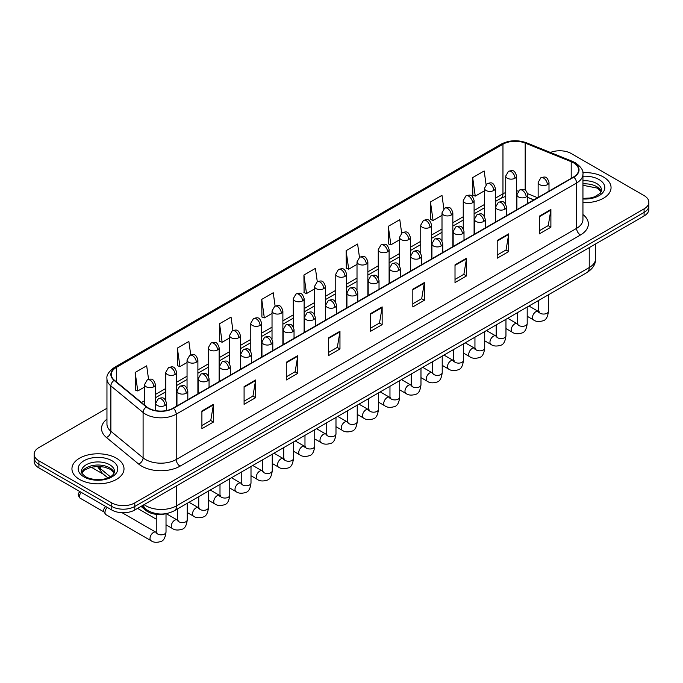 <?xml version="1.0" encoding="UTF-8"?>
<svg xmlns="http://www.w3.org/2000/svg" width="683" height="683" viewBox="0 0 683 683"><rect width="100%" height="100%" fill="white"/><g stroke="black" fill="none" stroke-linecap="round" stroke-linejoin="round"><path stroke-width="1.02" d="M533.782 199.931L527.746 197.489M166.379 513.59A16.272 9.391 180 0 1 146.017 510.508L141.022 506.402M603.43 176.991A26.031 15.026 0 0 0 582.838 172.645A26.031 15.026 0 0 1 603.43 176.991A26.031 15.026 0 0 1 611.054 187.62A26.031 15.026 0 0 0 603.43 176.991M116.383 458.191A26.031 15.026 0 0 0 88.013 454.929A26.031 15.026 0 0 0 71.946 468.811A26.031 15.026 0 0 0 79.57 479.44A26.031 15.026 0 0 0 107.94 482.702A26.031 15.026 0 0 0 124.007 468.811A26.031 15.026 0 0 0 116.383 458.191A26.031 15.026 0 0 0 88.013 454.929A26.031 15.026 0 0 0 71.946 468.811A26.031 15.026 0 0 0 79.57 479.44A26.031 15.026 0 0 0 107.94 482.702A26.031 15.026 0 0 0 124.007 468.811A26.031 15.026 0 0 0 116.383 458.191M573.524 162.819A17.357 10.023 180 0 1 578.603 169.905A17.357 10.023 180 0 1 573.524 176.991L173.141 408.144A17.357 10.023 180 0 1 146.657 406.812L114.437 380.243A17.357 10.023 180 0 1 111.295 374.497A17.357 10.023 180 0 1 116.375 367.411L502.961 144.215A17.357 10.023 180 0 1 525.184 143.097L571.201 161.7A17.357 10.023 180 0 1 573.524 162.819M573.822 162.639A17.792 10.271 0 0 0 571.449 161.495L525.44 142.892A17.792 10.271 0 0 0 502.654 144.045L116.067 367.232A17.792 10.271 0 0 0 114.078 380.388L146.299 406.948A17.792 10.271 0 0 0 173.448 408.323L573.822 177.17A17.792 10.271 0 0 0 573.822 162.639M106.958 408.28L38.914 447.561A16.272 9.391 0 0 0 34.15 454.204L34.15 461.29A16.272 9.391 0 0 0 38.914 467.932L111.781 509.996L111.781 506.453A16.272 9.391 0 0 0 134.79 506.453L644.086 212.422A16.272 9.391 0 0 0 648.85 205.779A16.272 9.391 0 0 1 644.086 212.422L134.79 506.453A16.272 9.391 0 0 1 111.781 506.453L38.914 464.389L111.781 506.453L111.781 502.91A16.272 9.391 0 0 0 134.79 502.91L644.086 208.878A16.272 9.391 0 0 0 648.85 202.236A16.272 9.391 0 0 0 644.086 195.594L571.219 153.521A16.272 9.391 0 0 0 550.413 152.454M34.15 457.747A16.272 9.391 0 0 0 38.914 464.389A16.272 9.391 0 0 1 34.15 457.747M201.903 410.978L201.903 428.693L213.412 422.051L213.412 404.336L201.903 410.978M201.903 425.552L210.765 420.438L213.361 404.925A4.337 2.501 -120 0 0 213.412 404.336M210.688 420.48L213.412 422.051M244.087 386.629L244.087 404.336L255.596 397.694L255.596 379.987L244.087 386.629M244.087 401.194L252.949 396.08L255.544 380.576A4.337 2.501 -120 0 0 255.596 379.987M252.872 396.123L255.596 397.694M286.279 362.272L286.279 379.987L297.779 373.345L297.779 355.63L286.279 362.272M286.279 376.845L295.133 371.723L297.737 356.219A4.337 2.501 -120 0 0 297.779 355.63M295.056 371.774L297.779 373.345M328.463 337.914L328.463 355.63L339.963 348.987L339.963 331.272L328.463 337.914M328.463 352.488L337.325 347.365L339.921 331.861A4.337 2.501 -120 0 0 339.963 331.272M337.248 347.416L339.963 348.987M539.391 216.135L539.391 233.851L550.891 227.208L550.891 209.493L539.391 216.135M539.391 230.709L548.253 225.595L550.848 210.082A4.337 2.501 -120 0 0 550.891 209.493M548.167 225.638L550.891 227.208M497.198 240.493L497.198 258.208L508.707 251.566L508.707 233.851L497.198 240.493M497.198 255.066L506.06 249.944L508.664 234.44A4.337 2.501 -120 0 0 508.707 233.851M505.983 249.995L508.707 251.566M455.015 264.85L455.015 282.566L466.523 275.923L466.523 258.208L455.015 264.85M455.015 279.415L463.877 274.301L466.472 258.797A4.337 2.501 -120 0 0 466.523 258.208M463.8 274.344L466.523 275.923M412.831 289.208L412.831 306.915L424.339 300.272L424.339 282.566L412.831 289.208M412.831 303.773L421.693 298.659L424.288 283.146A4.337 2.501 -120 0 0 424.339 282.566M421.616 298.702L424.339 300.272M370.647 313.557L370.647 331.272L382.156 324.63L382.156 306.915L370.647 313.557M370.647 328.13L379.509 323.016L382.104 307.504A4.337 2.501 -120 0 0 382.156 306.915M379.432 323.059L382.156 324.63M582.94 202.603A26.031 15.026 0 0 0 611.054 187.62A26.031 15.026 0 0 1 582.94 202.603M34.15 454.204A16.272 9.391 0 0 0 38.914 460.846L111.781 502.91M232.929 330.452L231.05 317.1L219.542 323.742L219.73 341.355M190.745 354.87L188.867 341.457L177.358 348.099L177.546 365.704M148.57 379.304L146.683 365.815L135.174 372.457L135.362 390.061M359.471 257.337L357.61 244.036L346.102 250.678L346.29 268.282M401.664 233.023L399.794 219.678L388.286 226.321L388.473 243.925M443.856 208.725L441.978 195.321L430.469 201.963L430.657 219.576M486.057 184.47L484.162 170.972L472.662 177.614L472.841 195.218M275.104 306.061L273.234 292.742L261.734 299.393L261.913 316.997M317.288 281.686L315.418 268.393L303.918 275.036L304.106 292.64M303.918 275.036L306.513 293.545L314.522 288.918M306.513 293.545L303.918 292.572M346.102 250.678L348.697 269.187L357.013 264.381M348.697 269.187L346.102 268.214M388.286 226.321L390.881 244.83L399.504 239.853M390.881 244.83L388.286 243.857M430.469 201.963L433.073 220.472L442.003 215.316M433.073 220.472L430.469 219.508M472.662 177.614L475.257 196.115L484.495 190.788M475.257 196.115L472.662 195.15M261.734 299.393L264.33 317.894L272.03 313.446M264.33 317.894L261.734 316.929M219.542 323.742L222.146 342.251L229.539 337.983M222.146 342.251L219.542 341.278M177.358 348.099L179.953 366.609L187.048 362.511M179.953 366.609L177.358 365.636M135.174 372.457L137.77 390.966L144.557 387.048M137.77 390.966L135.174 389.993M111.781 509.996A16.272 9.391 0 0 0 134.79 509.996L644.086 215.965A16.272 9.391 0 0 0 648.85 209.314L648.85 202.236M156.902 532.62L155.912 532.228A4.883 2.817 -60 0 0 153.684 532.356A4.883 2.817 -60 0 0 153.47 532.475A4.883 2.817 -60 0 0 150.277 536.778A4.883 2.817 -60 0 0 151.028 540.688L106.002 514.692A4.883 2.817 -60 0 1 105.395 514.086A4.883 2.817 -60 0 1 104.994 512.455A4.883 2.817 -60 0 1 107.274 507.392M105.395 514.086L103.944 511.755A3.526 2.032 -60 0 1 103.654 510.577A3.526 2.032 -60 0 1 105.754 506.521M146.017 509.33L146.017 510.508M582.94 214.539A27.115 15.658 180 0 1 580.422 235.003L180.047 466.156A5.421 3.133 60 0 1 176.214 459.514L576.589 228.361A21.694 12.525 0 0 0 582.94 219.499L582.94 174.156A21.694 12.525 180 0 1 576.589 183.01A5.421 3.133 -120 0 0 573.822 177.17M180.047 466.156A27.115 15.658 180 0 1 141.697 466.156A27.115 15.658 180 0 1 138.658 464.064L106.437 437.504A27.115 15.658 180 0 1 106.958 419.123M145.53 459.514A21.694 12.525 0 0 0 176.214 459.514L176.214 414.171A21.694 12.525 180 0 1 143.097 412.498L110.877 385.929A21.694 12.525 180 0 1 106.958 378.749L106.958 424.092A21.694 12.525 0 0 0 110.877 431.28L143.097 457.841A21.694 12.525 0 0 0 145.53 459.514M582.94 174.156C583.666 170.767 581.173 166.985 575.462 162.819L572.61 161.436A5.421 2.544 112 0 0 571.449 161.495M572.61 161.436L526.602 142.832C517.612 139.656 509.083 140.117 501.015 144.215A5.421 3.133 60 0 1 502.654 144.045M116.067 367.232A5.421 3.133 -120 0 0 114.437 367.403C108.802 371.458 106.309 375.232 106.958 378.749M114.078 380.388A5.421 3.628 129.5 0 0 110.877 385.929L110.877 431.28A5.421 3.628 -50.5 0 1 106.437 437.504M526.602 142.832A5.421 2.544 112 0 0 525.44 142.892M146.299 406.948A5.421 3.628 129.5 0 0 143.097 412.498L143.097 457.841A5.421 3.628 -50.5 0 1 138.658 464.064M173.448 408.323A5.421 3.133 60 0 1 176.214 414.171L576.589 183.01L576.589 228.361A5.421 3.133 60 0 0 580.422 235.003M134.79 502.91L134.79 509.996M644.086 208.878L644.086 215.965M38.914 460.846L38.914 467.932M116.375 367.411L116.375 381.848M571.201 161.7L571.201 178.331M525.184 143.097L525.184 190.122M537.615 197.72L527.643 193.69M518.337 191.044A17.357 10.023 0 0 0 516.587 190.916M505.736 192.512A17.357 10.023 0 0 0 502.961 193.818L495.337 198.215M502.961 144.215L502.961 193.818A9.758 5.635 60 0 1 500.938 198.283L495.337 201.519M484.495 204.482L474.096 210.484M463.245 216.742L452.846 222.752M442.003 229.01L431.605 235.012M420.754 241.278L410.355 247.28M399.504 253.547L389.105 259.549M378.262 265.807L367.864 271.817M357.013 278.075L346.614 284.077M335.771 290.343L325.373 296.345M314.522 302.612L304.123 308.614M293.28 314.872L282.882 320.882M272.03 327.14L261.632 333.142M250.789 339.408L240.39 345.41M229.539 351.677L219.141 357.679M208.289 363.937L197.891 369.947M187.048 376.205L176.649 382.207M165.798 388.473L155.4 394.475M144.557 400.742L141.458 402.526M370.647 314.12L382.104 307.504M412.831 289.763L424.288 283.146M455.015 265.414L466.472 258.797M497.198 241.056L508.664 234.44M539.391 216.699L550.848 210.082M328.463 338.478L339.921 331.861M286.279 362.835L297.737 356.219M244.087 387.184L255.544 380.576M201.903 411.542L213.361 404.925M144.113 504.617A21.694 12.525 0 0 0 145.914 505.796A21.694 12.525 0 0 0 176.59 505.796L589.241 267.548A21.694 12.525 0 0 0 595.602 258.695C595.755 264.073 592.887 268.684 586.996 272.517L174.344 510.756A10.851 6.267 60 0 0 176.59 505.796L176.59 485.861M589.241 247.622L589.241 267.548A10.851 6.267 60 0 1 586.996 272.517M143.524 504.959A10.851 7.257 129.5 0 0 145.47 508.895L141.859 505.915M98.326 466.404A21.694 12.525 0 0 0 100.521 468.7L100.521 466.506M107.88 477.904L102.51 473.473A10.851 7.257 129.5 0 1 100.521 468.7L110.296 476.76M547.399 184.675A5.421 3.133 0 0 0 548.995 182.463C546.793 175.505 544.65 176.888 540.859 177.759A5.421 3.133 60 0 1 543.566 178.032A5.421 3.133 -120 0 1 547.399 184.675A5.421 3.133 0 0 1 539.732 184.675A5.421 3.133 0 0 1 538.144 182.463L540.859 177.759M527.199 316.28L533.457 319.892A4.883 2.817 -60 0 1 532.706 315.981A4.883 2.817 -60 0 1 535.899 311.679A4.883 2.817 -60 0 1 536.112 311.559A4.883 2.817 -60 0 1 538.341 311.439L528.958 306.027M538.964 311.926L538.528 312.293L538.691 311.235A4.883 2.817 -0 0 0 540.116 313.232A4.883 2.817 -0 0 0 546.793 313.352A4.883 2.817 -0 0 0 548.449 311.235C547.783 316.903 546.024 320.071 543.181 320.737C539.1 321.975 535.865 321.693 533.457 319.892M514.999 178.229A5.421 3.133 0 0 0 516.587 176.018C514.384 169.06 512.241 170.443 508.451 171.322A5.421 3.133 60 0 1 511.166 171.587A5.421 3.133 -120 0 1 514.999 178.229A5.421 3.133 0 0 1 507.324 178.229A5.421 3.133 0 0 1 505.736 176.018L508.451 171.322M526.158 196.943A5.421 3.133 0 0 0 527.746 194.723C525.543 187.765 523.409 189.157 519.609 190.028A5.421 3.133 60 0 1 522.324 190.301A5.421 3.133 -120 0 1 526.158 196.943A5.421 3.133 0 0 1 518.491 196.943A5.421 3.133 0 0 1 516.894 194.723L519.609 190.028M505.958 328.549L512.207 332.16A4.883 2.817 -60 0 1 511.465 328.25A4.883 2.817 -60 0 1 514.649 323.947A4.883 2.817 -60 0 1 514.871 323.827A4.883 2.817 -60 0 1 517.091 323.699L507.717 318.287M517.723 324.194L517.287 324.553L517.441 323.503A4.883 2.817 -0 0 0 518.867 325.492A4.883 2.817 -0 0 0 525.551 325.62A4.883 2.817 -0 0 0 527.199 323.503C526.533 329.172 524.775 332.339 521.94 332.997C517.859 334.243 514.615 333.961 512.207 332.16M504.908 209.203A5.421 3.133 0 0 0 506.496 206.992C504.302 200.034 502.159 201.425 498.368 202.296A5.421 3.133 60 0 1 501.074 202.561A5.421 3.133 -120 0 1 504.908 209.203A5.421 3.133 0 0 1 497.241 209.203A5.421 3.133 0 0 1 495.653 206.992L498.368 202.296M484.708 340.817L490.966 344.428A4.883 2.817 -60 0 1 490.215 340.51A4.883 2.817 -60 0 1 493.408 336.215A4.883 2.817 -60 0 1 493.621 336.096A4.883 2.817 -60 0 1 495.849 335.968L486.467 330.555M496.473 336.463L496.037 336.821L496.191 335.771A4.883 2.817 -0 0 0 497.625 337.761A4.883 2.817 -0 0 0 504.302 337.88A4.883 2.817 -0 0 0 505.958 335.771C505.292 341.44 503.533 344.599 500.69 345.265C496.609 346.503 493.374 346.23 490.966 344.428M483.666 221.471A5.421 3.133 0 0 0 485.254 219.26C483.052 212.302 480.909 213.685 477.118 214.564A5.421 3.133 60 0 1 479.833 214.829A5.421 3.133 -120 0 1 483.666 221.471A5.421 3.133 0 0 1 475.991 221.471A5.421 3.133 0 0 1 474.403 219.26L477.118 214.564M463.467 353.077L469.716 356.688A4.883 2.817 -60 0 1 468.973 352.778A4.883 2.817 -60 0 1 472.158 348.475A4.883 2.817 -60 0 1 472.38 348.364A4.883 2.817 -60 0 1 474.6 348.236L465.225 342.823M475.231 348.731L474.796 349.09L474.95 348.031A4.883 2.817 -0 0 0 476.375 350.029A4.883 2.817 -0 0 0 483.06 350.148A4.883 2.817 -0 0 0 484.708 348.031C484.042 353.7 482.283 356.868 479.449 357.533C475.368 358.771 472.124 358.49 469.716 356.688M462.417 233.74A5.421 3.133 0 0 0 464.005 231.528C461.81 224.57 459.668 225.953 455.868 226.824A5.421 3.133 60 0 1 458.583 227.097A5.421 3.133 -120 0 1 462.417 233.74A5.421 3.133 0 0 1 454.75 233.74A5.421 3.133 0 0 1 453.162 231.528L455.868 226.824M442.217 365.345L448.475 368.957A4.883 2.817 -60 0 1 447.724 365.046A4.883 2.817 -60 0 1 450.917 360.744A4.883 2.817 -60 0 1 451.13 360.624A4.883 2.817 -60 0 1 453.358 360.504L443.976 355.092M453.982 360.991L453.546 361.358L453.7 360.3A4.883 2.817 -0 0 0 455.134 362.297A4.883 2.817 -0 0 0 461.81 362.417A4.883 2.817 -0 0 0 463.467 360.3C462.792 365.968 461.042 369.136 458.199 369.802C454.118 371.04 450.874 370.758 448.475 368.957M493.749 190.497A5.421 3.133 0 0 0 495.337 188.286C493.135 181.328 491 182.711 487.201 183.582A5.421 3.133 60 0 1 489.916 183.855A5.421 3.133 -120 0 1 493.749 190.497A5.421 3.133 0 0 1 486.083 190.497A5.421 3.133 0 0 1 484.495 188.286L487.201 183.582M472.508 202.766A5.421 3.133 0 0 0 474.096 200.546C471.893 193.596 469.75 194.979 465.96 195.85A5.421 3.133 60 0 1 468.666 196.123A5.421 3.133 -120 0 1 472.508 202.766A5.421 3.133 0 0 1 464.833 202.766A5.421 3.133 0 0 1 463.245 200.546L465.96 195.85M451.258 215.034A5.421 3.133 0 0 0 452.846 212.814C450.643 205.856 448.509 207.248 444.71 208.119A5.421 3.133 60 0 1 447.425 208.383A5.421 3.133 -120 0 1 451.258 215.034A5.421 3.133 0 0 1 443.591 215.034A5.421 3.133 0 0 1 442.003 212.814L444.71 208.119M601.279 191.641A16.529 9.545 0 0 0 596.711 186.63A16.529 9.545 0 0 0 582.94 183.906M582.94 198.377L590.078 198.027L594.569 196.841L600.203 193.323L601.552 190.275A16.529 9.545 0 0 0 596.711 183.531A16.529 9.545 0 0 0 582.94 180.807M582.94 198.975A19.781 11.423 0 0 0 602.876 192.538A19.781 11.423 0 0 0 599.017 179.544A19.781 11.423 0 0 0 582.94 176.257M114.232 472.832A16.529 9.545 0 0 0 109.664 467.821A16.529 9.545 0 0 0 93.067 465.456A16.529 9.545 0 0 0 81.721 472.832M109.664 464.722A16.529 9.545 0 0 0 91.65 462.656A16.529 9.545 0 0 0 81.448 471.475C80.577 471.987 81.969 473.737 85.614 476.734C94.109 481.703 113.011 480.311 114.505 471.475A16.529 9.545 0 0 0 109.664 464.722M83.983 476.896A19.781 11.423 0 0 0 111.969 476.896A19.781 11.423 0 0 0 111.969 460.735A19.781 11.423 0 0 0 83.983 460.735A19.781 11.423 0 0 0 83.983 476.896M441.175 246.008A5.421 3.133 0 0 0 442.763 243.788C440.561 236.839 438.418 238.222 434.627 239.093A5.421 3.133 60 0 1 437.333 239.366A5.421 3.133 -120 0 1 441.175 246.008A5.421 3.133 0 0 1 433.5 246.008A5.421 3.133 0 0 1 431.912 243.788L434.627 239.093M420.976 377.614L427.225 381.225A4.883 2.817 -60 0 1 426.482 377.315A4.883 2.817 -60 0 1 429.667 373.012A4.883 2.817 -60 0 1 429.88 372.892A4.883 2.817 -60 0 1 432.108 372.773L422.734 367.352M432.74 373.26L432.296 373.618L432.459 372.568A4.883 2.817 -0 0 0 433.884 374.557A4.883 2.817 -0 0 0 440.569 374.685A4.883 2.817 -0 0 0 442.217 372.568C441.551 378.237 439.792 381.404 436.949 382.062C432.877 383.308 429.633 383.026 427.225 381.225M419.925 258.268A5.421 3.133 0 0 0 421.513 256.057C419.311 249.099 417.176 250.49 413.377 251.361A5.421 3.133 60 0 1 416.092 251.626A5.421 3.133 -120 0 1 419.925 258.268A5.421 3.133 0 0 1 412.259 258.268A5.421 3.133 0 0 1 410.671 256.057L413.377 251.361M399.726 389.882L405.984 393.493A4.883 2.817 -60 0 1 405.232 389.575A4.883 2.817 -60 0 1 408.425 385.28A4.883 2.817 -60 0 1 408.639 385.161A4.883 2.817 -60 0 1 410.859 385.033L401.484 379.62M411.49 385.528L411.055 385.886L411.209 384.836A4.883 2.817 -0 0 0 412.643 386.826A4.883 2.817 -0 0 0 419.319 386.945A4.883 2.817 -0 0 0 420.976 384.836C420.301 390.505 418.551 393.664 415.708 394.33C411.627 395.577 408.383 395.295 405.984 393.493M398.684 270.536A5.421 3.133 0 0 0 400.272 268.325C398.069 261.367 395.927 262.75 392.136 263.629A5.421 3.133 60 0 1 394.842 263.894A5.421 3.133 -120 0 1 398.684 270.536A5.421 3.133 0 0 1 391.009 270.536A5.421 3.133 0 0 1 389.421 268.325L392.136 263.629M378.484 402.142L384.734 405.753A4.883 2.817 -60 0 1 383.983 401.843A4.883 2.817 -60 0 1 387.176 397.54A4.883 2.817 -60 0 1 387.389 397.429A4.883 2.817 -60 0 1 389.617 397.301L380.235 391.888M390.241 397.796L389.805 398.155L389.967 397.096A4.883 2.817 -0 0 0 391.393 399.094A4.883 2.817 -0 0 0 398.069 399.214A4.883 2.817 -0 0 0 399.726 397.096C399.06 402.765 397.301 405.933 394.458 406.598C390.377 407.836 387.141 407.555 384.734 405.753M430.017 227.294A5.421 3.133 0 0 0 431.605 225.083C429.402 218.125 427.259 219.508 423.469 220.387A5.421 3.133 60 0 1 426.175 220.652A5.421 3.133 -120 0 1 430.017 227.294A5.421 3.133 0 0 1 422.342 227.294A5.421 3.133 0 0 1 420.754 225.083L423.469 220.387M408.767 239.562A5.421 3.133 0 0 0 410.355 237.351C408.152 230.393 406.018 231.776 402.219 232.655A5.421 3.133 60 0 1 404.934 232.92A5.421 3.133 -120 0 1 408.767 239.562A5.421 3.133 0 0 1 401.1 239.562A5.421 3.133 0 0 1 399.504 237.351L402.219 232.655M387.517 251.831A5.421 3.133 0 0 0 389.105 249.611C386.911 242.661 384.768 244.044 380.977 244.915A5.421 3.133 60 0 1 383.684 245.188A5.421 3.133 -120 0 1 387.517 251.831A5.421 3.133 0 0 1 379.85 251.831A5.421 3.133 0 0 1 378.262 249.611L380.977 244.915M377.434 282.805A5.421 3.133 0 0 0 379.022 280.593C376.82 273.635 374.685 275.018 370.886 275.889A5.421 3.133 60 0 1 373.601 276.163A5.421 3.133 -120 0 1 377.434 282.805A5.421 3.133 0 0 1 369.768 282.805A5.421 3.133 0 0 1 368.18 280.593L370.886 275.889M357.235 414.41L363.493 418.022A4.883 2.817 -60 0 1 362.741 414.111A4.883 2.817 -60 0 1 365.926 409.809A4.883 2.817 -60 0 1 366.148 409.689A4.883 2.817 -60 0 1 368.368 409.569L358.993 404.157M368.999 410.056L368.564 410.423L368.718 409.365A4.883 2.817 -0 0 0 370.152 411.362A4.883 2.817 -0 0 0 376.828 411.482A4.883 2.817 -0 0 0 378.484 409.365C377.81 415.033 376.06 418.201 373.217 418.867C369.136 420.105 365.892 419.823 363.493 418.022M356.185 295.073A5.421 3.133 0 0 0 357.772 292.853C355.578 285.904 353.435 287.287 349.645 288.158A5.421 3.133 60 0 1 352.351 288.431A5.421 3.133 -120 0 1 356.185 295.073A5.421 3.133 0 0 1 348.518 295.073A5.421 3.133 0 0 1 346.93 292.853L349.645 288.158M335.985 426.679L342.243 430.29A4.883 2.817 -60 0 1 341.491 426.38A4.883 2.817 -60 0 1 344.684 422.077A4.883 2.817 -60 0 1 344.898 421.957A4.883 2.817 -60 0 1 347.126 421.838L337.744 416.417M347.749 422.325L347.314 422.683L347.468 421.633A4.883 2.817 -0 0 0 348.902 423.622A4.883 2.817 -0 0 0 355.578 423.75A4.883 2.817 -0 0 0 357.235 421.633C356.569 427.302 354.81 430.469 351.967 431.135C347.886 432.373 344.65 432.091 342.243 430.29M334.943 307.341A5.421 3.133 0 0 0 336.531 305.122C334.329 298.164 332.194 299.555 328.395 300.426A5.421 3.133 60 0 1 331.11 300.691A5.421 3.133 -120 0 1 334.943 307.341A5.421 3.133 0 0 1 327.268 307.341A5.421 3.133 0 0 1 325.68 305.122L328.395 300.426M314.743 438.947L320.993 442.558A4.883 2.817 -60 0 1 320.25 438.64A4.883 2.817 -60 0 1 323.435 434.345A4.883 2.817 -60 0 1 323.657 434.226A4.883 2.817 -60 0 1 325.876 434.098L316.502 428.685M326.508 434.593L326.073 434.951L326.226 433.901A4.883 2.817 -0 0 0 327.652 435.891A4.883 2.817 -0 0 0 334.337 436.01A4.883 2.817 -0 0 0 335.985 433.901C335.319 439.57 333.56 442.738 330.726 443.395C326.645 444.642 323.401 444.36 320.993 442.558M313.693 319.601A5.421 3.133 0 0 0 315.281 317.39C313.087 310.432 310.944 311.815 307.145 312.694A5.421 3.133 60 0 1 309.86 312.959A5.421 3.133 -120 0 1 313.693 319.601A5.421 3.133 0 0 1 306.027 319.601A5.421 3.133 0 0 1 304.439 317.39L307.145 312.694M293.494 451.207L299.752 454.818A4.883 2.817 -60 0 1 299 450.908A4.883 2.817 -60 0 1 302.193 446.605A4.883 2.817 -60 0 1 302.407 446.494A4.883 2.817 -60 0 1 304.635 446.366L295.252 440.953M305.258 446.861L304.823 447.22L304.977 446.17A4.883 2.817 -0 0 0 306.411 448.159A4.883 2.817 -0 0 0 313.087 448.279A4.883 2.817 -0 0 0 314.743 446.17C314.069 451.83 312.319 454.998 309.476 455.663C305.395 456.901 302.159 456.62 299.752 454.818M292.452 331.87A5.421 3.133 0 0 0 294.04 329.658C291.837 322.7 289.694 324.084 285.904 324.963A5.421 3.133 60 0 1 288.619 325.228A5.421 3.133 -120 0 1 292.452 331.87A5.421 3.133 0 0 1 284.777 331.87A5.421 3.133 0 0 1 283.189 329.658L285.904 324.963M272.252 463.475L278.502 467.087A4.883 2.817 -60 0 1 277.759 463.176A4.883 2.817 -60 0 1 280.944 458.874A4.883 2.817 -60 0 1 281.165 458.754A4.883 2.817 -60 0 1 283.385 458.635L274.011 453.222M284.017 459.121L283.573 459.488L283.735 458.43A4.883 2.817 -0 0 0 285.161 460.427A4.883 2.817 -0 0 0 291.846 460.547A4.883 2.817 -0 0 0 293.494 458.43C292.828 464.099 291.069 467.266 288.226 467.932C284.154 469.17 280.909 468.888 278.502 467.087M366.276 264.099A5.421 3.133 0 0 0 367.864 261.879C365.661 254.921 363.527 256.313 359.728 257.184A5.421 3.133 60 0 1 362.442 257.457A5.421 3.133 -120 0 1 366.276 264.099A5.421 3.133 0 0 1 358.601 264.099A5.421 3.133 0 0 1 357.013 261.879L359.728 257.184M345.026 276.359A5.421 3.133 0 0 0 346.614 274.148C344.42 267.19 342.277 268.573 338.478 269.452A5.421 3.133 60 0 1 341.193 269.717A5.421 3.133 -120 0 1 345.026 276.359A5.421 3.133 0 0 1 337.359 276.359A5.421 3.133 0 0 1 335.771 274.148L338.478 269.452M323.785 288.627A5.421 3.133 0 0 0 325.373 286.416C323.17 279.458 321.027 280.841 317.236 281.72A5.421 3.133 60 0 1 319.951 281.985A5.421 3.133 -120 0 1 323.785 288.627A5.421 3.133 0 0 1 316.109 288.627A5.421 3.133 0 0 1 314.522 286.416L317.236 281.72M302.535 300.896A5.421 3.133 0 0 0 304.123 298.676C301.92 291.726 299.786 293.109 295.987 293.98A5.421 3.133 60 0 1 298.702 294.253A5.421 3.133 -120 0 1 302.535 300.896A5.421 3.133 0 0 1 294.868 300.896A5.421 3.133 0 0 1 293.28 298.676L295.987 293.98M281.294 313.164A5.421 3.133 0 0 0 282.882 310.944C280.679 303.986 278.536 305.378 274.745 306.249A5.421 3.133 60 0 1 277.452 306.522A5.421 3.133 -120 0 1 281.294 313.164A5.421 3.133 0 0 1 273.618 313.164A5.421 3.133 0 0 1 272.03 310.944L274.745 306.249M271.202 344.138A5.421 3.133 0 0 0 272.79 341.918C270.588 334.969 268.453 336.352 264.654 337.223A5.421 3.133 60 0 1 267.369 337.496A5.421 3.133 -120 0 1 271.202 344.138A5.421 3.133 0 0 1 263.536 344.138A5.421 3.133 0 0 1 261.948 341.918L264.654 337.223M251.002 475.744L257.26 479.355A4.883 2.817 -60 0 1 256.509 475.445A4.883 2.817 -60 0 1 259.702 471.142A4.883 2.817 -60 0 1 259.916 471.022A4.883 2.817 -60 0 1 262.135 470.903L252.761 465.482M262.767 471.39L262.332 471.757L262.485 470.698A4.883 2.817 -0 0 0 263.92 472.687A4.883 2.817 -0 0 0 270.596 472.815A4.883 2.817 -0 0 0 272.252 470.698C271.578 476.367 269.828 479.534 266.985 480.2C262.904 481.438 259.66 481.156 257.26 479.355M249.961 356.406A5.421 3.133 0 0 0 251.549 354.187C249.346 347.229 247.203 348.62 243.413 349.491A5.421 3.133 60 0 1 246.119 349.764A5.421 3.133 -120 0 1 249.961 356.406A5.421 3.133 0 0 1 242.286 356.406A5.421 3.133 0 0 1 240.698 354.187L243.413 349.491M229.761 488.012L236.011 491.623A4.883 2.817 -60 0 1 235.268 487.705A4.883 2.817 -60 0 1 238.452 483.41A4.883 2.817 -60 0 1 238.666 483.291A4.883 2.817 -60 0 1 240.894 483.163L231.511 477.75M241.517 483.658L241.082 484.016L241.244 482.966A4.883 2.817 -0 0 0 242.67 484.956A4.883 2.817 -0 0 0 249.355 485.075A4.883 2.817 -0 0 0 251.002 482.966C250.337 488.635 248.578 491.803 245.735 492.46C241.662 493.707 238.418 493.425 236.011 491.623M228.711 368.666A5.421 3.133 0 0 0 230.299 366.455C228.096 359.497 225.962 360.88 222.163 361.759A5.421 3.133 60 0 1 224.878 362.024A5.421 3.133 -120 0 1 228.711 368.666A5.421 3.133 0 0 1 221.044 368.666A5.421 3.133 0 0 1 219.456 366.455L222.163 361.759M208.511 500.272L214.769 503.883A4.883 2.817 -60 0 1 214.018 499.973A4.883 2.817 -60 0 1 217.203 495.67A4.883 2.817 -60 0 1 217.425 495.559A4.883 2.817 -60 0 1 219.644 495.431L210.27 490.018M220.276 495.926L219.841 496.285L219.994 495.235A4.883 2.817 -0 0 0 221.429 497.224A4.883 2.817 -0 0 0 228.105 497.344A4.883 2.817 -0 0 0 229.761 495.235C229.087 500.895 227.337 504.063 224.494 504.728C220.413 505.966 217.168 505.685 214.769 503.883M207.461 380.935A5.421 3.133 0 0 0 209.058 378.724C206.855 371.765 204.712 373.149 200.922 374.028A5.421 3.133 60 0 1 203.628 374.293A5.421 3.133 -120 0 1 207.461 380.935A5.421 3.133 0 0 1 199.795 380.935A5.421 3.133 0 0 1 198.207 378.724L200.922 374.028M187.262 512.54L193.52 516.152A4.883 2.817 -60 0 1 192.768 512.241A4.883 2.817 -60 0 1 195.961 507.939A4.883 2.817 -60 0 1 196.175 507.819A4.883 2.817 -60 0 1 198.403 507.7L189.02 502.287M199.026 508.195L198.591 508.553L198.753 507.495A4.883 2.817 -0 0 0 200.179 509.492A4.883 2.817 -0 0 0 206.855 509.612A4.883 2.817 -0 0 0 208.511 507.495C207.845 513.164 206.087 516.331 203.244 516.997C199.163 518.235 195.927 517.953 193.52 516.152M186.22 393.203A5.421 3.133 0 0 0 187.808 390.983C185.605 384.034 183.471 385.417 179.672 386.288A5.421 3.133 60 0 1 182.387 386.561A5.421 3.133 -120 0 1 186.22 393.203A5.421 3.133 0 0 1 178.553 393.203A5.421 3.133 0 0 1 176.957 390.983L179.672 386.288M166.02 524.809L172.27 528.42A4.883 2.817 -60 0 1 171.527 524.51A4.883 2.817 -60 0 1 174.711 520.207A4.883 2.817 -60 0 1 174.933 520.087A4.883 2.817 -60 0 1 177.153 519.968L166.2 513.642M177.785 520.455L177.349 520.822L177.503 519.763A4.883 2.817 -0 0 0 178.929 521.752A4.883 2.817 -0 0 0 185.614 521.88A4.883 2.817 -0 0 0 187.262 519.763C186.596 525.432 184.837 528.599 182.002 529.265C177.922 530.503 174.677 530.221 172.27 528.42M164.97 405.471A5.421 3.133 0 0 0 166.558 403.252C164.364 396.294 162.221 397.685 158.43 398.556A5.421 3.133 60 0 1 161.137 398.829A5.421 3.133 -120 0 1 164.97 405.471A5.421 3.133 0 0 1 157.303 405.471A5.421 3.133 0 0 1 155.715 403.252L158.43 398.556M156.535 532.723L156.1 533.082L156.253 532.031A4.883 2.817 -0 0 0 157.688 534.021A4.883 2.817 -0 0 0 164.364 534.14A4.883 2.817 -0 0 0 166.02 532.031C165.354 537.7 163.596 540.868 160.753 541.525C156.672 542.772 153.436 542.49 151.028 540.688M104.115 512.037L80.107 498.172A3.526 2.032 -60 0 1 79.501 495.602A3.526 2.032 -60 0 1 81.482 492.503M260.044 325.424A5.421 3.133 0 0 0 261.632 323.213C259.429 316.255 257.295 317.638 253.495 318.517A5.421 3.133 60 0 1 256.21 318.782A5.421 3.133 -120 0 1 260.044 325.424A5.421 3.133 0 0 1 252.377 325.424A5.421 3.133 0 0 1 250.789 323.213L253.495 318.517M238.794 337.692A5.421 3.133 0 0 0 240.39 335.481C238.188 328.523 236.045 329.906 232.254 330.785A5.421 3.133 60 0 1 234.961 331.05A5.421 3.133 -120 0 1 238.794 337.692A5.421 3.133 0 0 1 231.127 337.692A5.421 3.133 0 0 1 229.539 335.481L232.254 330.785M217.553 349.961A5.421 3.133 0 0 0 219.141 347.749C216.938 340.791 214.803 342.174 211.004 343.045A5.421 3.133 60 0 1 213.719 343.318A5.421 3.133 -120 0 1 217.553 349.961A5.421 3.133 0 0 1 209.877 349.961A5.421 3.133 0 0 1 208.289 347.749L211.004 343.045M196.303 362.229A5.421 3.133 0 0 0 197.891 360.009C195.697 353.051 193.554 354.443 189.754 355.314A5.421 3.133 60 0 1 192.469 355.587A5.421 3.133 -120 0 1 196.303 362.229A5.421 3.133 0 0 1 188.636 362.229A5.421 3.133 0 0 1 187.048 360.009L189.754 355.314M175.061 374.489A5.421 3.133 0 0 0 176.649 372.278C174.447 365.32 172.304 366.703 168.513 367.582A5.421 3.133 60 0 1 171.228 367.847A5.421 3.133 -120 0 1 175.061 374.489A5.421 3.133 0 0 1 167.386 374.489A5.421 3.133 0 0 1 165.798 372.278L168.513 367.582M153.812 386.757A5.421 3.133 0 0 0 155.4 384.546C153.197 377.588 151.063 378.971 147.263 379.85A5.421 3.133 60 0 1 149.978 380.115A5.421 3.133 -120 0 1 153.812 386.757A5.421 3.133 0 0 1 146.145 386.757A5.421 3.133 0 0 1 144.557 384.546L147.263 379.85M501.015 144.215L114.437 367.403M505.736 196.303L500.938 198.283M484.495 207.777L474.096 213.788M463.245 220.046L452.846 226.047M442.003 232.314L431.605 238.316M420.754 244.582L410.355 250.584M399.504 256.842L389.105 262.853M378.262 269.111L367.864 275.112M357.013 281.379L346.614 287.381M335.771 293.647L325.373 299.649M314.522 305.907L304.123 311.918M293.28 318.176L282.882 324.177M272.03 330.444L261.632 336.446M250.789 342.712L240.39 348.714M229.539 354.972L219.141 360.983M208.289 367.241L197.891 373.242M187.048 379.509L176.649 385.511M165.798 391.777L155.4 397.779M144.557 404.037L143.814 404.473M533.901 199.863L527.746 197.378M174.344 510.756C165.619 515.144 156.885 515.144 148.16 510.756L145.47 508.895M595.602 258.695L595.602 243.951M102.51 473.473L97.447 466.404M539.331 311.832L538.341 311.439M548.449 294.774L548.449 311.235M548.995 191.155L548.995 182.463M538.691 300.409L538.691 311.235M538.144 197.413L538.144 182.463M516.587 209.86L516.587 176.018M505.736 204.226L505.736 176.018M518.081 324.092L517.091 323.699M527.199 307.034L527.199 323.503M527.746 203.414L527.746 194.723M517.441 312.677L517.441 323.503M516.894 209.681L516.894 194.723M496.84 336.36L495.849 335.968M505.958 319.303L505.958 335.771M506.496 215.683L506.496 206.992M496.191 324.937L496.191 335.771M495.653 221.949L495.653 206.992M475.59 348.629L474.6 348.236M484.708 331.571L484.708 348.031M485.254 227.951L485.254 219.26M474.95 337.206L474.95 348.031M474.403 234.209L474.403 219.26M454.349 360.897L453.358 360.504M463.467 343.839L463.467 360.3M464.005 240.22L464.005 231.528M453.7 349.474L453.7 360.3M453.162 246.478L453.162 231.528M495.337 222.129L495.337 188.286M484.495 216.485L484.495 188.286M474.096 234.397L474.096 200.546M463.245 228.754L463.245 200.546M452.846 246.657L452.846 212.814M442.003 241.022L442.003 212.814M601.202 191.829L597.386 188.115L582.94 185.281M114.155 473.02L110.339 469.315L104.525 467.121L97.959 466.404L90.967 467.232L84.436 470.066L81.798 473.02M433.099 373.157L432.108 372.773M442.217 356.099L442.217 372.568M442.763 252.479L442.763 243.788M432.459 361.742L432.459 372.568M431.912 258.746L431.912 243.788M411.849 385.425L410.859 385.033M420.976 368.368L420.976 384.836M421.513 264.748L421.513 256.057M411.209 374.002L411.209 384.836M410.671 271.014L410.671 256.057M390.608 397.694L389.617 397.301M399.726 380.636L399.726 397.096M400.272 277.016L400.272 268.325M389.967 386.271L389.967 397.096M389.421 283.283L389.421 268.325M431.605 258.925L431.605 225.083M420.754 253.291L420.754 225.083M410.355 271.194L410.355 237.351M399.504 265.55L399.504 237.351M389.105 283.462L389.105 249.611M378.262 277.819L378.262 249.611M369.358 409.962L368.368 409.569M378.484 392.904L378.484 409.365M379.022 289.285L379.022 280.593M368.718 398.539L368.718 409.365M368.18 295.543L368.18 280.593M348.117 422.222L347.126 421.838M357.235 405.164L357.235 421.633M357.772 301.553L357.772 292.853M347.468 410.807L347.468 421.633M346.93 307.811L346.93 292.853M326.867 434.49L325.876 434.098M335.985 417.433L335.985 433.901M336.531 313.813L336.531 305.122M326.226 423.067L326.226 433.901M325.68 320.079L325.68 305.122M305.625 446.759L304.635 446.366M314.743 429.701L314.743 446.17M315.281 326.081L315.281 317.39M304.977 435.336L304.977 446.17M304.439 332.348L304.439 317.39M284.376 459.027L283.385 458.635M293.494 441.969L293.494 458.43M294.04 338.35L294.04 329.658M283.735 447.604L283.735 458.43M283.189 344.608L283.189 329.658M367.864 295.722L367.864 261.879M357.013 290.087L357.013 261.879M346.614 307.99L346.614 274.148M335.771 302.356L335.771 274.148M325.373 320.259L325.373 286.416M314.522 314.615L314.522 286.416M304.123 332.527L304.123 298.676M293.28 326.884L293.28 298.676M282.882 344.787L282.882 310.944M272.03 339.152L272.03 310.944M263.134 471.287L262.135 470.903M272.252 454.229L272.252 470.698M272.79 350.618L272.79 341.918M262.485 459.872L262.485 470.698M261.948 356.876L261.948 341.918M241.884 483.555L240.894 483.163M251.002 466.498L251.002 482.966M251.549 362.878L251.549 354.187M241.244 472.132L241.244 482.966M240.698 369.144L240.698 354.187M220.635 495.824L219.644 495.431M229.761 478.766L229.761 495.235M230.299 375.146L230.299 366.455M219.994 484.401L219.994 495.235M219.456 381.413L219.456 366.455M199.393 508.092L198.403 507.7M208.511 491.034L208.511 507.495M209.058 387.415L209.058 378.724M198.753 496.669L198.753 507.495M198.207 393.673L198.207 378.724M178.143 520.352L177.153 519.968M187.262 503.303L187.262 519.763M187.808 399.683L187.808 390.983M156.253 519.174L137.582 508.391M177.503 508.937L177.503 519.763M176.957 405.941L176.957 390.983M166.02 513.693L166.02 532.031M166.558 410.526L166.558 403.252M156.253 514.35L156.253 532.031M155.715 410.628L155.715 403.252M155.912 532.228L122.12 512.728M80.107 498.172C77.631 495.098 77.631 493.066 80.107 492.067M261.632 357.055L261.632 323.213M250.789 351.421L250.789 323.213M240.39 369.324L240.39 335.481M229.539 363.68L229.539 335.481M219.141 381.592L219.141 347.749M208.289 375.949L208.289 347.749M197.891 393.86L197.891 360.009M187.048 388.217L187.048 360.009M176.649 406.12L176.649 372.278M165.798 400.486L165.798 372.278M91.215 467.172L103.372 474.19M155.4 410.568L155.4 384.546M144.557 405.079L144.557 384.546"/></g></svg>
